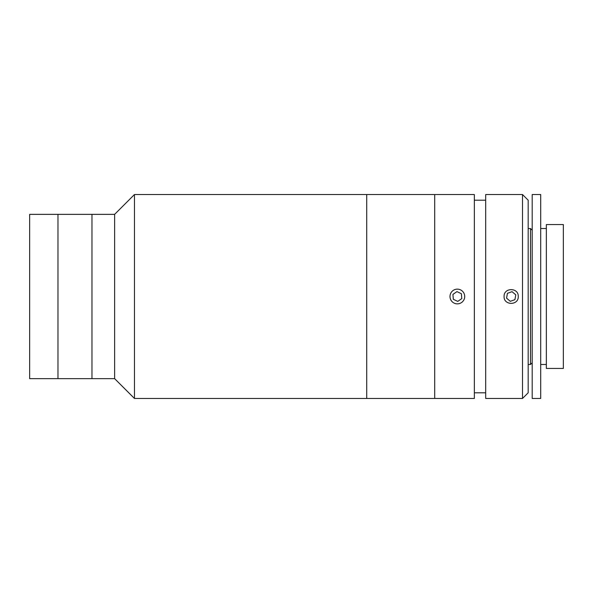 <?xml version="1.0" encoding="UTF-8"?>
<svg xmlns="http://www.w3.org/2000/svg" width="593" height="593" viewBox="0 0 593 593"><rect width="100%" height="100%" fill="white"/><g stroke="black" fill="none" stroke-linecap="round" stroke-linejoin="round"><path stroke-width="0.89" d="M114.627 378.645L57.973 378.645L57.973 214.355L29.65 214.355L29.65 378.645L57.973 378.645L57.973 214.355L114.627 214.355L134.455 194.534L134.455 398.466L114.627 378.645L114.627 214.355M91.967 378.645L91.967 214.355L91.967 378.645M134.455 398.466L366.719 398.466L366.719 194.534L434.699 194.534L434.699 398.466L434.699 194.534L474.348 194.534L474.348 398.466L366.719 398.466L366.719 194.534L134.455 194.534M522.5 296.5L522.5 194.534L485.682 194.534L485.682 398.466L522.5 398.466L522.5 296.5M504.094 296.5C503.65 287.383 518.682 287.346 518.252 296.5C518.69 305.64 503.657 305.632 504.094 296.5M522.5 194.534L528.17 200.197L528.17 392.803L522.5 398.466M546.353 224.554L563.35 224.554L563.35 368.446L546.353 368.446L546.353 224.554M532.195 230.217L530.49 228.52L530.49 364.48L532.195 362.783M528.17 364.48L530.49 364.48M528.17 228.52L530.49 228.52M532.195 194.534L540.69 194.534L540.69 398.466L532.195 398.466L532.195 194.534M540.69 228.52L546.353 228.52M540.69 364.48L546.353 364.48M514.917 299.665L515.784 294.84L512.041 291.674L507.43 293.335L506.563 298.16L510.306 301.326L514.917 299.665M463.4 292.305A7.361 7.361 0 0 0 453.163 290.451A7.361 7.361 0 0 0 451.31 300.695A7.361 7.361 0 0 0 461.547 302.549A7.361 7.361 0 0 0 463.4 292.305M461.784 298.59L461.384 293.705L456.951 291.615L452.926 294.41L453.326 299.295L457.759 301.385L461.784 298.59M485.682 200.197L474.348 200.197M485.682 392.803L474.348 392.803"/></g></svg>
